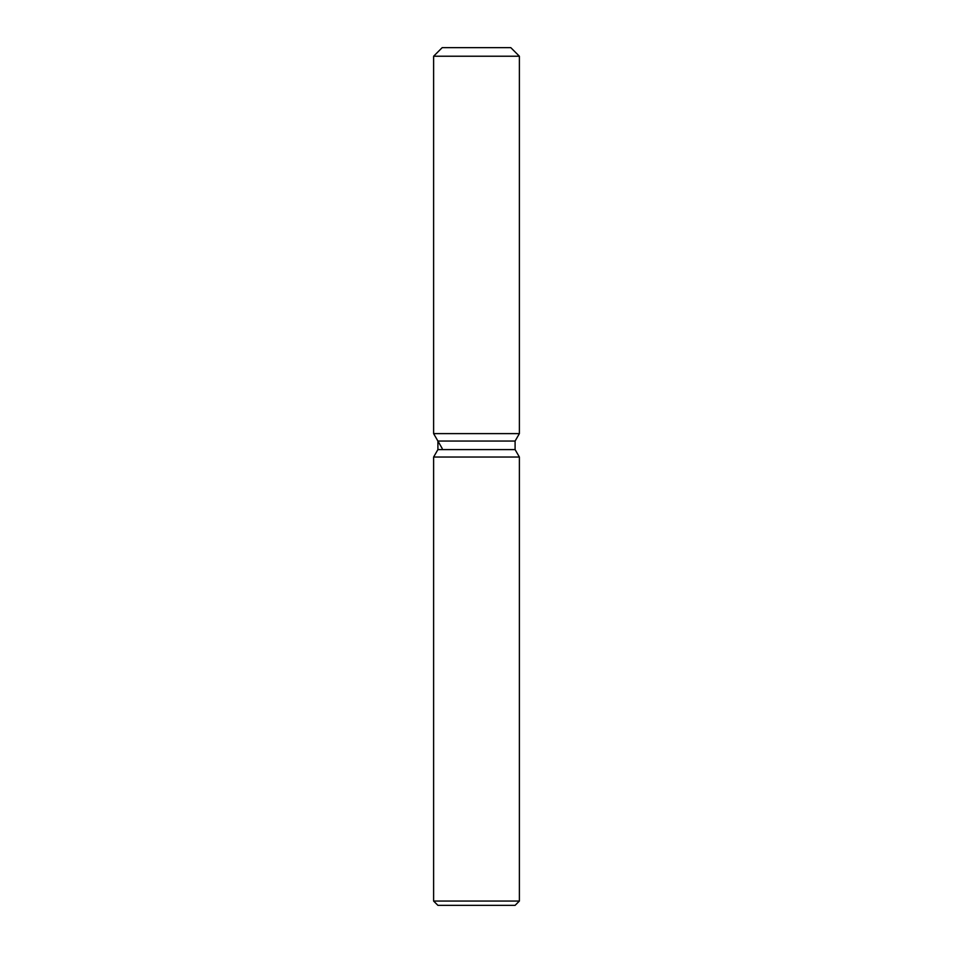 <?xml version="1.0" encoding="UTF-8"?>
<svg xmlns="http://www.w3.org/2000/svg" width="953" height="953" viewBox="0 0 953 953"><rect width="100%" height="100%" fill="white"/><g stroke="black" fill="none" stroke-linecap="round" stroke-linejoin="round"><path stroke-width="1.43" d="M510.808 47.65L442.192 47.65L510.808 47.65L519.385 56.227L519.385 433.615L476.5 433.615L519.385 433.615L515.096 441.048L515.096 449.602L519.385 457.035L519.385 901.061L433.615 901.061L437.904 905.35L515.096 905.35L519.385 901.061M515.096 449.602L437.904 449.602L437.904 441.048L515.096 441.048L519.385 433.615M437.904 449.602L433.615 457.035L519.385 457.035M442.192 47.65L433.615 56.227L433.615 433.615L476.5 433.615L433.615 433.615L437.904 441.048M433.615 56.227L519.385 56.227M433.615 457.035L433.615 901.061M442.192 448.47L433.615 433.615"/></g></svg>
